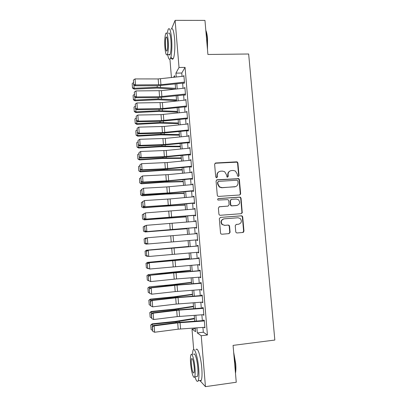 <?xml version="1.0" encoding="UTF-8"?>
<svg xmlns="http://www.w3.org/2000/svg" width="407" height="407" viewBox="0 0 407 407"><rect width="100%" height="100%" fill="white"/><g stroke="black" fill="none" stroke-linecap="round" stroke-linejoin="round"><path stroke-width="0.61" d="M238.299 176.506L239.036 175.62L237.907 162.958L237.266 161.976L236.645 161.833L215.69 162.978L214.616 164.245L215.715 177.025L216.616 177.818L217.363 176.928L217.221 175.275C217.246 172.924 218.386 171.571 220.64 171.205L222.395 171.103L224.654 171.708L226.47 174.72L226.999 177.025L227.503 177.162L228.246 176.272L228.103 174.623C228.124 172.288 229.253 170.935 231.486 170.574L233.226 170.472L235.363 171.011L237.271 174.079L237.413 175.717L238.299 176.506M238.395 176.496L238.695 175.778L237.571 163.141L236.93 162.159L215.008 163.253M216.773 177.793L216.926 175.427L217.221 175.275M227.63 177.142L227.783 174.781L228.103 174.623M235.77 231.848L236.157 232.651L237.042 232.962L242.923 232.473L243.976 231.166L242.709 216.916L242.262 216.061L241.443 215.802L220.385 217.409L219.312 218.717L220.548 233.104L220.899 233.872L221.835 234.228L229.024 233.628L230.092 232.316L229.553 226.175L229.161 225.366L228.276 225.056L224.72 225.336L222.298 224.46C220.584 221.734 221.205 219.856 224.155 218.834L238.019 217.765L240.242 218.488C242.145 221.199 241.595 223.112 238.594 224.232L236.289 224.415L235.231 225.722L235.77 231.848M171.668 28.587L175.117 20.35L204.955 20.401L207.906 54.472L248.657 53.999L274.832 340.048L233.069 345.385L236.258 382.254L205.449 386.65L199.903 380.55M175.117 20.35L179.019 67.486L175.916 73.138L176.236 77.04M202.92 327.396L203.322 332.209L207.428 334.997L185.068 67.389L179.019 67.486M207.428 334.997L201.236 335.755L205.449 386.65M239.596 194.994L240.644 193.717L239.387 179.594L238.817 178.648L217.135 179.757L216.061 181.034L217.292 195.294L217.745 196.154L218.574 196.423L239.596 194.994M241.229 213.695L241.956 212.474L240.7 198.321L241.046 198.214L242.221 212.418M219.073 206.822L219.465 206.72L218.386 208.018L218.915 214.153L219.312 214.967L220.202 215.283L241.254 213.69L242.307 212.398L241.956 212.474M219.465 206.72L228.037 206.1L229.1 204.807L228.749 200.763L228.281 199.893L227.472 199.639L217.959 200.066C217.46 199.349 217.608 198.85 218.401 198.565L239.779 197.095L240.537 197.314L241.046 198.214M183.944 83.511L184.493 82.641L183.898 75.504L183.46 76.231M184.931 95.375L185.49 94.566L184.89 87.403L184.417 88.136M185.923 107.27L186.487 106.522L185.887 99.344L185.368 100.071M186.818 118.04L186.915 119.205L187.485 118.518L186.884 111.315L186.401 112.037M187.82 130.062L187.912 131.171L188.487 130.545L187.886 123.326L187.317 124.049M188.823 142.119L188.909 143.172L189.494 142.613L188.889 135.368L188.319 136.086M189.83 154.212L189.911 155.209L190.501 154.711L189.896 147.446L189.326 148.158M190.837 166.336L190.919 167.282L191.514 166.85L190.903 159.559L190.334 160.266M191.85 178.5L191.926 179.39L192.526 179.019L191.916 171.713L191.346 172.415M192.867 190.7L192.938 191.534L193.544 191.229L192.933 183.898L192.358 184.595M193.885 202.935L193.951 203.709L194.566 203.469L193.951 196.123L193.34 196.398L193.376 196.81M194.907 215.206L194.968 215.924L195.589 215.751L194.973 208.379L194.358 208.593L194.398 209.066M195.93 227.513L195.986 228.179L196.612 228.068L195.996 220.675L195.375 220.823L195.421 221.352M196.957 239.855L197.008 240.466L197.644 240.42L197.024 233.008L196.398 233.089L196.444 233.679M197.99 252.238L198.036 252.788L198.677 252.813L198.056 245.375L197.42 245.39L197.476 246.042M199.023 264.657L199.064 265.15L199.71 265.242L199.089 257.779L198.448 257.728L198.509 258.44M200.061 277.111L200.096 277.549L200.748 277.706L200.127 270.223L199.476 270.106L199.542 270.879M201.104 289.601L201.134 289.982L201.791 290.206L201.165 282.702L200.514 282.514L200.58 283.353M202.147 302.131L202.839 302.747L202.208 295.217L201.546 294.963L201.623 295.864M203.19 314.697L203.887 315.323L203.256 307.773L202.589 307.453L202.666 308.409M242.221 212.978L241.89 213.003M240.537 194.337L240.232 194.358L240.537 194.337M185.068 67.389L181.781 73.026L182.061 76.389M182.626 83.181L183.053 88.283M183.613 95.029L184.04 100.214M184.6 106.914L185.037 112.179M185.587 118.829L186.035 124.181M186.584 130.784L187.032 136.218M187.581 142.776L188.039 148.29M188.578 154.797L189.041 160.394M189.581 166.855L190.054 172.537M190.583 178.948L191.066 184.717M191.595 191.081L192.079 196.927M192.603 203.246L193.096 209.178M193.62 215.445L194.119 221.469M194.632 227.686L195.141 233.791M195.655 239.967L196.164 246.108M196.683 252.345L197.192 258.435M197.716 264.759L198.219 270.803M198.748 277.213L199.247 283.201M199.786 289.703L200.28 295.64M200.829 302.228L201.317 308.119M201.872 314.794L202.355 320.63M204.238 327.304L204.935 327.94L204.304 320.365L203.632 319.973L203.714 320.996M193.676 349.582L192.002 329.115L195.569 331.685L195.263 327.92M195.329 328.719L192.002 329.115M171.433 77.579L169.928 59.163M174.659 77.218L174.532 75.651L173.606 77.335M194.709 321.164L194.225 315.333M193.681 308.669L193.198 302.788M192.653 296.204L192.17 290.272M191.636 283.786L191.142 277.798M190.618 271.398L190.12 265.364M189.601 259.045L189.102 252.961M188.589 246.734L188.085 240.598M187.581 234.432L187.078 228.332M186.569 222.125L186.075 216.112M185.561 209.849L185.073 203.922M184.554 197.614L184.076 191.773M183.552 185.414L183.079 179.655M182.55 173.25L182.087 167.577M181.553 161.126L181.095 155.535M180.56 149.033L180.108 143.523M179.568 136.976L179.126 131.547M178.581 124.954L178.144 119.612M177.6 112.968L177.167 107.707M176.618 101.017L176.19 95.833M175.636 89.097L175.219 84M196.891 327.808L197.314 332.936L201.236 335.755M176.796 83.827L177.213 88.924M177.773 95.665L178.195 100.844M178.749 107.534L179.182 112.8M179.731 119.444L180.169 124.791M180.713 131.385L181.161 136.813M181.7 143.366L182.153 148.876M182.687 155.377L183.15 160.969M183.679 167.425L184.147 173.102M184.676 179.507L185.149 185.266M185.673 191.626L186.157 197.471M186.676 203.78L187.164 209.707M187.678 215.969L188.176 221.983M188.685 228.195L189.189 234.295M189.698 240.466L190.201 246.601M190.715 252.828L191.219 258.918M191.738 265.232L192.236 271.271M192.765 277.676L193.254 283.659M193.793 290.15L194.281 296.087M194.821 302.666L195.304 308.552M195.853 315.222L196.337 321.052M181.781 73.026L175.916 73.138M203.322 332.209L197.314 332.936M187.312 123.987L187.937 123.962M188.309 135.969L188.934 135.938M189.311 147.98L189.937 147.95M190.313 160.032L190.944 160.002M191.321 172.12L191.946 172.085M192.328 184.244L192.959 184.203M193.34 196.398L193.971 196.357M194.358 208.593L194.989 208.547M195.375 220.823L196.006 220.772M197.008 240.466L197.644 240.41M196.398 233.089L197.029 233.038M198.036 252.788L198.667 252.732M199.064 265.15L199.7 265.089M200.096 277.549L200.732 277.482M201.134 289.982L201.765 289.916M202.172 302.452L202.808 302.381M203.21 314.962L203.846 314.886M204.258 327.508L204.894 327.432M229.904 171.052C228.429 171.815 227.722 173.056 227.783 174.781M218.961 171.729C217.542 172.517 216.86 173.748 216.926 175.427M239.692 194.984L240.298 193.834L239.046 179.741L238.477 178.8L216.555 179.96M237.886 181.008L237.001 180.22L218.574 181.364L217.826 182.26L217.974 184.01L219.551 186.864L222.069 187.627L234.671 186.813C236.899 186.437 238.024 185.078 238.039 182.743L237.886 181.008M218.137 181.527L217.826 182.26M235.582 186.63L221.759 187.759L219.251 186.996L217.679 184.147L217.526 182.402M219.159 206.812L228.103 206.095M240.7 198.321L240.196 197.42L239.438 197.202L218.045 198.677M236.874 205.464C239.952 204.289 240.451 202.35 238.375 199.644L236.304 199.028L231.446 199.364L230.382 200.651L230.738 204.69L231.196 205.555L232.01 205.815L237.276 205.408M231.018 199.481L230.382 200.651M236.538 205.555L231.685 205.906L230.871 205.647L230.413 204.787L230.062 200.753M238.629 224.232L236.06 224.46M223.626 218.92C220.848 220.06 220.304 221.922 221.988 224.511L224.72 225.336M228.805 233.649L229.767 232.351L229.233 226.226L228.841 225.417L227.956 225.107L224.405 225.386M242.679 232.494L243.625 231.207L242.358 216.987L241.911 216.132L241.097 215.873L220.385 217.409M133.898 84.931L134.157 88.273L157.265 87.251L175.575 88.344M132.504 87.709L134.157 88.273L134.086 89.097L132.484 88.039L132.189 83.598L132.484 88.039M174.883 89.184L157.077 88.075L134.086 89.097M132.189 83.598L133.364 82.667M184.452 82.122L160.938 84.732L135.516 84.921L135.002 85.785L158.002 85.719L183.903 83.038M183.959 76.175L158.155 78.938L135.053 78.922L135.516 84.921L133.72 84.285L133.394 80.087L133.72 84.285M133.516 84.636L135.002 85.785M135.053 78.922L133.394 80.087M205.815 30.301C206.619 32.067 207.194 34.819 207.534 38.553L207.494 49.725M207.361 48.189L207.265 38.426C206.975 35.216 206.507 32.687 205.861 30.835M167.633 54.533C168.467 58.867 169.383 60.211 170.37 58.552C171.657 56.222 172.273 46.581 171.586 38.614C170.747 30.383 169.612 27.269 168.188 29.263L167.175 33.425M170.981 56.68C171.734 59.285 172.502 59.9 173.29 58.516C174.618 56.186 175.269 46.556 174.578 38.599C173.733 30.377 172.573 27.264 171.103 29.258M168.462 33.42C169.495 31.99 170.309 34.234 170.909 40.156C171.332 46.953 171.037 51.735 170.034 54.507C169.673 55.204 169.297 55.21 168.905 54.518M168.172 40.176C167.577 34.244 166.773 32 165.771 33.43C164.794 36.289 164.514 41.066 164.942 47.767C165.522 53.673 166.321 55.927 167.343 54.538C168.315 51.765 168.595 46.978 168.172 40.176M165.496 46.459C165.873 50.265 166.392 51.72 167.048 50.819C167.674 49.023 167.852 45.935 167.577 41.565C167.196 37.749 166.682 36.299 166.036 37.215C165.405 39.047 165.227 42.13 165.496 46.459M233.659 352.223L235.684 363.532C236.019 367.592 235.948 370.818 235.475 373.224M235.409 372.436C235.714 370.06 235.719 367.134 235.424 363.654L233.786 353.668M194.953 376.796C196.225 380.967 197.298 382.295 198.184 380.789C198.992 378.81 199.165 374.755 198.713 368.62C197.838 357.137 194.454 346.566 193.025 350.229L192.287 354.639M199.761 380.57C200.336 381.227 200.824 381.156 201.226 380.367C202.06 378.383 202.248 374.328 201.791 368.208C200.916 356.736 197.461 346.189 195.991 349.847M193.707 354.456C194.744 351.816 197.176 359.488 197.797 367.704C198.128 372.11 198 375.025 197.42 376.455L196.393 376.597M194.978 368.081C194.358 359.859 191.972 352.172 190.964 354.807C190.4 356.257 190.278 359.172 190.608 363.543C191.193 371.474 193.554 379.487 194.627 376.841C195.192 375.412 195.309 372.491 194.978 368.081M191.361 364.326C192.073 370.604 192.933 373.458 193.951 372.893C194.312 371.967 194.388 370.085 194.18 367.251C193.447 360.917 192.582 358.063 191.59 358.694C191.224 359.625 191.148 361.502 191.361 364.326M134.824 96.907L135.063 100.051L158.201 98.962L176.521 99.852M133.41 99.471L135.063 100.051L134.992 100.814L133.384 99.781L133.094 95.35L133.384 99.781M176.587 100.677L158.008 99.725L134.992 100.814M133.094 95.35L134.269 94.424M135.75 108.918L135.974 111.864L159.142 110.704L177.467 111.396M134.315 111.269L135.974 111.864L135.897 112.566L134.29 111.554L134 107.138L134.29 111.554M177.528 112.154L158.944 111.406L135.897 112.566M134 107.138L135.18 106.217M136.676 120.971L136.889 123.713L160.083 122.476L178.419 122.97M135.226 123.102L136.889 123.713L136.808 124.354L135.195 123.357L134.91 118.956L135.195 123.357M178.475 123.662L159.88 123.123L136.808 124.354M134.91 118.956L136.091 118.045M137.607 133.053L137.805 135.597L161.024 134.285L179.375 134.58M136.142 134.966L137.805 135.597L137.719 136.172L136.106 135.2L135.821 130.81L136.106 135.2M179.426 135.2L160.816 134.87L137.719 136.172M135.821 130.81L137.006 129.909M185.444 94.037L159.585 96.739L136.447 96.937L135.928 97.746L158.949 97.538L184.89 94.887M184.946 88.075L161.416 90.664L135.984 90.924L136.447 96.937L134.646 96.291L134.32 92.084L134.646 96.291M134.442 96.617L135.928 97.746M135.984 90.924L134.32 92.084M186.442 105.993L162.851 108.511L137.378 108.995L136.854 109.742L159.9 109.391L185.882 106.776M185.943 100.01L162.373 102.554L136.915 102.961L137.378 108.995L135.572 108.338L135.251 104.116L135.572 108.338M135.368 108.638L136.854 109.742M136.915 102.961L135.251 104.116M187.439 117.979L161.498 120.599L138.314 121.088L137.78 121.769L160.851 121.276L186.874 118.696M186.94 111.981L161.019 114.621L137.846 115.033L138.314 121.088L136.508 120.416L136.177 116.183L136.508 120.416M136.294 120.691L137.78 121.769M137.846 115.033L136.177 116.183M188.441 130.001L162.454 132.58L139.25 133.211L138.716 133.832L161.803 133.196L187.866 130.652M187.942 123.982L164.291 126.435L138.782 127.147L139.25 133.211L137.439 132.534L137.113 128.286L137.439 132.534M137.225 132.784L138.716 133.832M138.782 127.147L137.113 128.286M138.543 145.172L138.726 147.512L161.976 146.128L180.332 146.22M137.052 146.866L138.726 147.512L138.629 148.026L137.022 147.075L136.732 142.699L137.022 147.075M180.377 146.774L161.757 146.652L138.629 148.026M136.732 142.699L137.922 141.804M189.448 142.058L163.421 144.597L140.191 145.375L139.647 145.935L162.764 145.151L188.868 142.643M188.945 136.024L165.257 138.431L139.723 139.291L140.191 145.375L138.375 144.683L138.049 140.425L138.375 144.683M138.161 144.912L139.647 145.935M139.723 139.291L138.049 140.425M139.479 157.326L139.647 159.463L162.922 158.008L181.288 157.896M137.973 158.801L139.647 159.463L139.55 159.915L137.937 158.984L137.652 154.619L137.937 158.984M181.329 158.379L162.703 158.465L139.55 159.915M137.652 154.619L138.843 153.734M190.456 154.146L164.387 156.649L141.132 157.575L140.588 158.069L163.721 157.143L189.865 154.67M189.952 148.097L166.224 150.458L140.664 151.47L141.132 157.575L139.316 156.873L138.985 152.605L139.316 156.873M139.097 157.071L140.588 158.069M140.664 151.47L138.985 152.605M140.42 169.521L140.568 171.449L163.873 169.923L182.25 169.602M138.894 170.772L140.568 171.449L140.466 171.84L138.853 170.93L138.568 166.575L138.853 170.93M182.285 170.019L163.65 170.314L140.466 171.84M138.568 166.575L139.764 165.7M191.463 166.275L165.354 168.737L142.079 169.811L141.524 170.243L164.682 169.17L190.873 166.733M190.959 160.21L167.196 162.525L141.605 163.69L142.079 169.811L140.257 169.093L139.927 164.815L140.257 169.093M140.039 169.271L141.524 170.243M141.605 163.69L139.927 164.815M141.361 181.746L141.494 183.471L164.83 181.868L183.216 181.344M139.815 182.774L141.494 183.471L141.387 183.796L139.779 182.906L139.494 178.571L139.779 182.906M183.247 181.69L164.601 182.199L141.387 183.796M139.494 178.571L140.69 177.701M192.48 178.439L168.656 180.688L143.03 182.082L142.47 182.448L165.649 181.227L191.88 178.826M191.972 172.354L168.167 174.623L142.552 175.941L143.03 182.082L141.204 181.354L140.873 177.06L141.204 181.354M140.98 181.507L142.47 182.448M142.552 175.941L140.873 177.06M142.308 194.012L142.425 195.528L165.786 193.849L184.183 193.116M140.741 194.816L142.425 195.528L142.313 195.787L140.7 194.922L140.42 190.598L140.7 194.922M184.208 193.396L165.552 194.119L142.313 195.787M140.42 190.598L141.616 189.738M143.259 206.313L143.356 207.616L185.154 204.925M141.672 206.888L143.356 207.616L141.626 206.97L141.346 202.661L141.626 206.97M185.17 205.133L166.509 206.069L143.239 207.814M141.346 202.661L142.547 201.811M142.277 214.754L142.557 219.052L142.277 214.754L144.114 213.655M144.21 218.651L144.292 219.744L186.126 216.768M142.603 218.997L144.292 219.744L142.557 219.052M186.136 216.9L144.17 219.877M143.208 226.887L143.488 231.171L143.208 226.887L145.38 225.773M145.162 231.023L145.233 231.904L187.103 228.642M143.534 231.145L145.233 231.904L143.488 231.171M187.108 228.709L145.101 231.975M144.76 225.819L144.79 226.211M144.093 239.067L144.475 243.325L144.093 239.067L145.569 238.039L146.637 237.922M146.118 243.432L146.169 244.103L147.192 244.017M144.475 243.325L146.037 244.108L144.424 243.325M243.569 232.199L243.228 232.229M243.218 232.239L243.559 232.209M144.144 239.057L145.701 237.998L145.747 238.609M188.568 246.474L146.505 250.188L188.573 246.52M147.08 255.881L147.115 256.339L147.827 256.278M145.411 255.54L147.115 256.339L145.36 255.52L145.085 251.261L145.36 255.52M145.085 251.261L146.642 250.219L146.708 251.043M145.034 251.246L146.505 250.188M189.545 258.364L147.446 262.373L189.555 258.481M148.041 268.366L148.443 268.574M146.027 263.502L146.352 267.791L146.027 263.502L147.588 262.469L147.67 263.512M148.062 268.61L146.352 267.791M145.971 263.461L147.446 262.373M190.527 270.289L148.387 274.593L172.085 272.583L190.542 270.477M146.968 275.778L147.298 280.082L146.968 275.778L148.535 274.756L148.631 276.022M149.008 280.911L147.298 280.082M146.912 275.712L148.387 274.593M191.509 282.244L172.787 284.615L149.333 286.854L173.061 284.829L191.529 282.509M147.914 288.09L148.25 292.404L147.914 288.09L149.486 287.083L149.598 288.568M149.578 293.065L148.25 292.404M147.858 287.993L149.333 286.854M192.496 294.236L173.764 296.83L150.28 299.145L150.437 299.44L174.043 297.115L192.521 294.571M148.865 300.437L149.196 304.767L148.865 300.437L150.437 299.44L150.57 301.155M150.534 305.443L149.196 304.767M148.804 300.315L150.28 299.145M193.483 306.262L174.74 309.086L151.231 311.477L151.394 311.838L175.03 309.432L193.513 306.675M149.817 312.82L150.152 317.165L149.817 312.82L151.394 311.838L151.541 313.772M151.49 317.852L150.152 317.165M149.756 312.673L151.231 311.477M194.475 318.325L175.722 321.372L152.182 323.845L152.35 324.272L176.017 321.784L194.515 318.808M150.773 325.244L151.109 329.599L150.773 325.244L152.35 324.272L152.518 326.434M152.447 330.301L151.109 329.599M150.707 325.071L152.182 323.845M193.493 190.639L169.633 192.842L143.981 194.393L143.412 194.694L166.621 193.325L192.887 190.959M141.595 189.479L143.503 188.232L143.981 194.393L142.15 193.651L141.819 189.347L142.15 193.651M192.984 184.534L166.814 186.935L143.503 188.232L141.819 189.347M141.926 193.778L143.412 194.694M194.515 202.874L170.614 205.031L144.933 206.736L167.587 205.454L193.9 203.129M142.542 201.77L144.46 200.559L144.933 206.736L143.101 205.988L142.771 201.663L143.101 205.988M194.007 196.754L170.121 198.931L144.46 200.559L142.771 201.663M142.877 206.084L144.363 206.975M195.538 215.15L145.894 219.119L194.917 215.334M143.493 214.102L145.411 212.922L145.894 219.119L144.058 218.356L143.722 214.021L144.058 218.356M195.024 209.01L145.411 212.922L143.722 214.021M143.829 218.427L145.314 219.292M196.561 227.457L146.266 231.644L195.935 227.574M144.449 226.47L146.372 225.325L146.851 231.537L145.014 230.764L144.678 226.414L145.014 230.764M196.052 221.301L146.372 225.325L144.678 226.414M144.78 230.81L146.266 231.644M197.593 239.804L147.227 244.037L145.737 243.228L145.635 238.848L145.737 243.228M145.401 238.873L147.334 237.759L147.817 243.997L145.971 243.208M197.074 233.628L147.334 237.759L145.635 238.848M243.249 232.209L243.595 232.178M243.605 232.168L243.259 232.199M198.621 252.187L148.779 256.486L146.698 255.682L146.362 251.317L146.698 255.682M198.107 245.991L148.296 250.239L197.471 246.001M146.596 251.317L148.296 250.239L148.779 256.486L146.932 255.688M147.705 250.244L146.362 251.317M199.659 264.606L149.751 269.022L147.66 268.172L147.324 263.797L147.66 268.172M199.14 258.389L149.267 262.749L198.499 258.333M147.558 263.822L149.267 262.749L149.751 269.022L147.899 268.208M148.667 262.693L147.324 263.797M200.697 277.06L176.557 278.927L150.722 281.588L148.626 280.703L148.29 276.312L148.626 280.703M200.178 270.828L173.703 272.929L150.234 275.3L172.98 272.817L199.527 270.701M148.53 276.368L150.234 275.3L150.722 281.588L148.865 280.764M149.628 275.178L148.29 276.312M201.74 289.555L175.198 291.59L151.694 294.195L149.593 293.274L149.257 288.868L149.593 293.274M201.216 283.303L177.055 285.144L151.206 287.886L150.595 287.698L173.972 285.185L200.559 283.104M149.496 288.95L151.206 287.886L151.694 294.195L149.837 293.361M150.595 287.698L149.257 288.868M202.783 302.086L176.2 304.08L152.671 306.842L152.182 300.514L150.224 301.46L150.809 305.993L150.468 301.567M202.259 295.813L178.057 297.609L152.182 300.514L151.567 300.254L174.964 297.588L201.597 295.543M151.567 300.254L150.224 301.46M150.809 305.993L152.671 306.842M203.831 314.652L177.203 316.605L153.653 319.526L153.164 313.181L151.201 314.092L151.786 318.666L151.445 314.224M203.307 308.364L179.065 310.109L153.164 313.181L152.539 312.851L175.961 310.027L202.635 308.023M152.539 312.851L151.201 314.092M151.786 318.666L153.653 319.526M204.879 327.259L178.21 329.166L154.64 332.249L154.146 325.885L152.177 326.76L152.767 331.374L152.427 326.923M204.355 320.95L177.706 322.878L154.146 325.885L153.515 325.488L176.959 322.507L203.678 320.538M153.515 325.488L152.177 326.76M152.767 331.374L154.64 332.249M238.695 175.778L239.036 175.62M217.068 177.081L217.363 176.928M227.925 176.424L228.246 176.272M215.395 163.161L215.69 162.978M236.314 162.017L236.645 161.833M237.571 163.141L237.907 162.958M216.839 179.904L217.135 179.757M237.785 178.617L238.126 178.47M239.046 179.741L239.387 179.594M240.298 193.834L240.644 193.717M217.679 184.147L217.974 184.01M221.759 187.759L222.069 187.627M234.34 186.945L234.671 186.813M227.717 206.191L228.037 206.1M218.106 198.672L218.401 198.565M239.438 197.202L239.779 197.095M230.413 204.787L230.738 204.69M231.685 205.906L232.01 205.815M238.253 224.282L238.594 224.232M227.956 225.107L228.276 225.056M229.233 226.226L229.553 226.175M229.767 232.351L230.092 232.316M241.097 215.873L241.443 215.802M242.358 216.987L242.709 216.916M243.625 231.207L243.976 231.166M157.143 85.724L157.265 87.251M160.429 85.623L160.562 87.286M160.938 84.732L160.465 78.805M158.633 84.86L158.155 78.938M158.089 97.548L158.201 98.962M161.376 97.431L161.498 98.972M159.035 109.402L159.142 110.704M162.327 109.274L162.444 110.689M159.987 121.296L160.083 122.476M163.283 121.154L163.385 122.441M160.943 133.221L161.024 134.285M164.24 133.064L164.331 134.224M161.894 96.601L161.416 90.664M159.585 96.739L159.106 90.797M162.851 108.511L162.373 102.554M160.541 108.649L160.063 102.691M163.812 120.452L163.329 114.474M161.498 120.599L161.019 114.621M164.774 132.428L164.291 126.435M162.454 132.58L161.976 126.582M161.9 145.182L161.976 146.128M165.201 145.009L165.283 146.047M165.741 144.439L165.257 138.431M163.421 144.597L162.937 138.583M162.856 157.178L162.922 158.008M166.163 156.995L166.234 157.901M166.712 156.486L166.224 150.458M164.387 156.649L163.904 150.615M163.818 169.205L163.873 169.923M167.129 169.012L167.191 169.785M167.679 168.569L167.196 162.525M165.354 168.737L164.871 162.688M164.784 181.273L164.83 181.868M168.096 181.064L168.147 181.71M168.656 180.688L168.167 174.623M166.326 180.856L165.837 174.791M165.751 193.376L165.786 193.849M169.068 193.152L169.108 193.666M166.722 205.51L166.748 205.866M170.04 205.276L170.07 205.657M171.016 217.43L171.037 217.684M172.085 272.583L172.11 272.909M175.422 272.237L175.453 272.588M173.061 284.829L173.097 285.282M176.404 284.457L176.445 284.946M174.043 297.115L174.089 297.69M177.391 296.713L177.437 297.344M175.03 309.432L175.086 310.134M178.378 309.01L178.439 309.773M176.017 321.784L176.083 322.619M179.365 321.337L179.441 322.242M169.633 192.842L169.144 186.757M167.297 193.015L166.814 186.935M170.614 205.031L170.121 198.931M168.279 205.209L167.786 199.109M171.596 217.257L171.103 211.136M169.256 217.44L168.768 211.325M172.583 229.517L172.09 223.382M170.238 229.711L169.75 223.57M173.57 241.814L173.077 235.663M171.225 242.012L170.731 235.857M174.562 254.151L174.069 247.975M172.217 254.35L171.718 248.178M175.559 266.519L175.061 260.327M173.209 266.727L172.71 260.536M176.557 278.927L176.058 272.721M174.201 279.141L173.703 272.929M177.559 291.371L177.055 285.144M175.198 291.59L174.7 285.363M178.561 303.856L178.057 297.609M176.2 304.08L175.697 297.832M179.568 316.376L179.065 310.109M177.203 316.605L176.699 310.338M180.576 328.932L180.072 322.649M178.21 329.166L177.706 322.878M236.93 162.159L237.266 161.976M238.477 178.8L238.817 178.648M219.251 186.996L219.551 186.864M230.871 205.647L231.196 205.555M240.196 197.42L240.537 197.314M221.988 224.511L222.298 224.46M228.841 225.417L229.161 225.366M241.911 216.132L242.262 216.061M166.743 37.215L166.036 37.215M170.034 54.507L167.343 54.538M170.37 58.552L173.29 58.516M192.236 358.608L191.59 358.694M197.42 376.455L194.627 376.841M198.184 380.789L201.226 380.367"/></g></svg>
